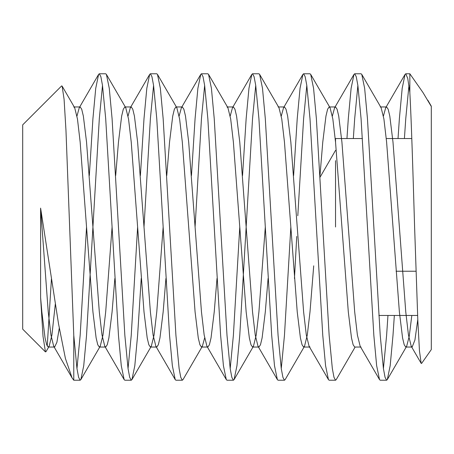 <?xml version="1.0" encoding="UTF-8"?>
<svg xmlns="http://www.w3.org/2000/svg" width="454" height="454" viewBox="0 0 454 454"><rect width="100%" height="100%" fill="white"/><g stroke="black" fill="none" stroke-linecap="round" stroke-linejoin="round"><path stroke-width="0.68" d="M335.534 160.654L335.534 227M45.44 351.89L43.028 336.408L40.599 297.478L41.853 311.887L45.048 337.912L46.688 344.79L48.237 347.049L49.145 346.254L45.99 351.685L45.44 351.89L22.7 329.15L22.7 124.85L61.63 85.919L62.119 86.101L64.082 99.233L65.966 130.349L73.775 335.347L76.964 368.557L78.61 377.336L80.159 380.225L80.863 379.606L83.735 365.697L86.544 335.347L99.312 118.653L102.502 85.437M51.433 279L47.233 346.073M40.599 297.478L40.599 208.114L58.504 323.708L65.41 358.427L72.09 377.915L73.775 380.225L73.775 335.347M346.952 138.538L348.303 118.653L351.112 88.303L353.984 74.394L354.688 73.775L361.072 73.775L361.776 74.394L364.647 88.303L367.456 118.653L380.225 335.347L383.414 368.563L385.06 377.336L386.609 380.225L387.313 379.606L390.185 365.697L392.994 335.347L394.344 315.462M354.688 73.775L356.237 76.664L357.877 85.437L361.072 118.653L373.841 335.347L376.65 365.697L379.521 379.606L380.225 380.225L386.609 380.225M383.414 368.563L386.609 335.347L387.96 315.462M293.619 175.545L297.228 118.653L300.037 88.303L302.909 74.394L303.613 73.775L309.997 73.775L310.701 74.394L313.572 88.303L316.381 118.653L329.15 335.347L332.339 368.563L333.985 377.336L335.534 380.225L336.238 379.606L355.13 347.049M303.613 73.775L305.162 76.664L306.802 85.437L309.997 118.653L322.766 335.347L325.575 365.697L328.446 379.606L329.15 380.225L335.534 380.225M242.544 175.545L246.153 118.653L248.962 88.303L251.834 74.394L252.537 73.775L258.922 73.775L259.626 74.394L262.497 88.303L265.306 118.653L278.075 335.347L281.264 368.563L282.91 377.336L284.459 380.225L285.163 379.606L304.521 346.254L307.301 334.995L309.997 311.887L313.72 265.823M294.453 278.455L296.746 236.432M252.537 73.775L254.087 76.664L255.727 85.437L258.922 118.653L271.691 335.347L274.5 365.697L277.371 379.606L278.075 380.225L284.459 380.225M281.264 368.563L284.459 335.347L290.844 227M191.469 175.545L195.078 118.653L197.887 88.303L200.759 74.394L201.463 73.775L207.847 73.775L208.551 74.394L211.422 88.303L214.231 118.653L227 335.347L230.189 368.563L231.835 377.336L233.384 380.225L234.088 379.606L236.96 365.697L239.769 335.347L252.537 118.653L255.727 85.437M201.463 73.775L203.012 76.664L204.652 85.437L207.847 118.653L220.616 335.347L223.425 365.697L226.296 379.606L227 380.225L233.384 380.225M230.189 368.563L233.384 335.347L239.769 227M140.394 175.545L144.003 118.653L146.812 88.303L149.684 74.394L150.387 73.775L156.772 73.775L157.476 74.394L160.347 88.303L163.156 118.653L175.925 335.347L179.12 368.563L180.76 377.336L182.309 380.225L183.013 379.606L202.371 346.254L204.652 337.912M150.387 73.775L151.937 76.664L153.577 85.437L156.772 118.653L169.541 335.347L172.35 365.697L175.221 379.606L175.925 380.225L182.309 380.225M89.319 175.545L92.928 118.653L95.737 88.303L98.609 74.394L99.312 73.775L105.697 73.775L106.401 74.394L109.272 88.303L112.081 118.653L124.85 335.347L128.045 368.563L129.685 377.336L131.234 380.225L131.938 379.606L134.81 365.697L137.619 335.347L141.228 278.455M99.312 73.775L100.862 76.664L102.502 85.437L105.697 118.653L118.466 335.347L121.275 365.697L124.146 379.606L124.85 380.225L131.234 380.225M128.039 368.563L131.234 335.347L137.619 227M404.412 138.538L405.762 118.653L408.952 85.437M398.027 138.538L399.378 118.653L402.187 88.303L405.059 74.394L405.762 73.775L407.749 78.44L409.843 92.48L409.843 73.775L405.762 73.775M353.337 138.538L354.688 118.653L357.877 85.437M297.801 215.741L303.613 118.653L306.802 85.437M195.078 227L201.463 118.653L204.652 85.437M144.003 227L150.387 118.653L153.577 85.437M409.843 92.48C411.358 119.697 412.992 173.076 414.604 227L417.839 320.819L419.468 350.88L421.17 363.353L421.601 363.427L431.3 349.58L431.3 106.48L422.992 92.565L409.843 73.775M335.534 142.113L335.534 138.538L362.423 138.538M431.3 106.951L431.3 106.48M76.97 368.563L80.159 335.347L86.544 227M40.599 208.114L48.237 311.887L50.933 334.995L53.714 346.254L54.622 347.049L56.892 342.322L59.264 328.225M76.97 116.088L79.251 107.746L80.159 106.951L81.709 109.21L83.354 116.088L86.544 142.113L99.312 311.887L102.008 334.995L104.789 346.254L105.697 347.049L107.246 344.79L108.886 337.912L112.081 311.887L114.856 278.455M128.039 116.088L130.326 107.746L131.234 106.951L132.784 109.21L134.424 116.088L137.619 142.113L150.387 311.887L153.083 334.995L155.864 346.254L156.772 347.049L158.321 344.79L159.961 337.912L163.156 311.887L165.931 278.455M179.114 116.088L181.401 107.746L182.309 106.951L183.859 109.21L185.499 116.088L188.694 142.113L201.463 311.887L204.158 334.995L206.939 346.254L207.847 347.049L209.396 344.79L211.036 337.912L214.231 311.887L217.006 278.455M230.189 116.088L232.476 107.746L233.384 106.951L234.934 109.21L236.574 116.088L239.769 142.113L252.537 311.887L255.233 334.995L258.014 346.254L258.922 347.049L260.471 344.79L262.111 337.912L265.306 311.887L268.081 278.455M281.264 116.088L283.551 107.746L284.459 106.951L286.009 109.21L287.649 116.088L290.844 142.113L303.613 311.887L306.308 334.995L309.089 346.254L309.997 347.049L303.613 347.049L304.521 346.254M332.339 116.088L334.626 107.746L335.534 106.951L337.084 109.21L338.724 116.088L341.919 142.113L354.688 311.887L357.383 334.995L360.164 346.254L379.521 379.606M383.414 116.088L385.701 107.746L386.609 106.951L388.159 109.21L389.799 116.088L392.994 142.113L405.762 311.887L408.458 334.995L411.239 346.254L412.147 347.049L414.928 340.029L417.782 319.576M49.145 346.254L51.926 334.995L55.326 303.942M80.159 106.951L73.775 106.951L74.683 107.746L77.464 119.005L80.159 142.113L92.928 311.887L96.123 337.912L97.763 344.79L99.312 347.049L100.221 346.254L103.001 334.995L105.697 311.887L112.081 227M115.691 175.545L118.466 142.113L121.655 116.088L123.301 109.21L124.85 106.951L125.758 107.746L128.539 119.005L131.234 142.113L144.003 311.887L147.192 337.912L148.838 344.79L150.387 347.049L151.296 346.254L154.076 334.995L156.772 311.887L163.156 227M166.766 175.545L169.541 142.113L172.73 116.088L174.376 109.21L175.925 106.951L176.833 107.746L179.614 119.005L182.309 142.113L195.078 311.887L198.267 337.912L199.913 344.79L201.463 347.049L202.371 346.254M233.384 106.951L227 106.951L227.908 107.746L230.689 119.005L233.384 142.113L246.153 311.887L249.342 337.912L250.988 344.79L252.537 347.049L253.446 346.254L256.226 334.995L258.922 311.887L265.306 227M259.626 74.394L278.983 107.746L281.764 119.005L284.459 142.113L297.228 311.887L300.417 337.912L302.063 344.79L303.613 347.049M319.991 175.545L322.766 142.113L325.955 116.088L327.601 109.21L329.15 106.951L330.058 107.746L332.839 119.005L335.534 142.113L348.303 311.887L351.492 337.912L353.138 344.79L354.688 347.049L361.072 347.049M361.776 74.394L381.133 107.746L383.914 119.005L386.609 142.113L399.378 311.887L402.567 337.912L404.213 344.79L405.762 347.049L406.671 346.254L409.264 336.136L411.812 315.462M378.874 315.462L417.612 315.462M396.058 271.231L415.983 271.231M386.275 138.538L411.784 138.538M320.087 177.145L335.534 150.387M80.159 380.225L73.775 380.225M405.059 74.394L385.701 107.746M353.984 74.394L334.626 107.746M328.446 379.606L309.089 346.254M302.909 74.394L283.551 107.746M277.371 379.606L258.014 346.254M251.834 74.394L232.476 107.746M226.296 379.606L206.939 346.254M200.759 74.394L181.401 107.746M175.221 379.606L155.864 346.254M149.684 74.394L130.326 107.746M124.146 379.606L104.789 346.254M98.609 74.394L79.251 107.746M72.09 377.915L53.714 346.254M411.239 346.254L421.17 363.353M54.622 347.049L48.237 347.049M105.697 347.049L99.312 347.049M131.234 106.951L124.85 106.951M156.772 347.049L150.387 347.049M182.309 106.951L175.925 106.951M207.847 347.049L201.463 347.049M258.922 347.049L252.537 347.049M284.459 106.951L278.075 106.951M335.534 106.951L329.15 106.951M386.609 106.951L380.225 106.951M412.147 347.049L405.762 347.049M74.683 107.746L62.119 86.101M100.221 346.254L80.863 379.606M125.758 107.746L106.401 74.394M151.296 346.254L131.938 379.606M176.833 107.746L157.476 74.394M227.908 107.746L208.551 74.394M253.446 346.254L234.088 379.606M330.058 107.746L310.701 74.394M406.671 346.254L387.313 379.606M427.85 100.243L431.3 106.185"/></g></svg>
